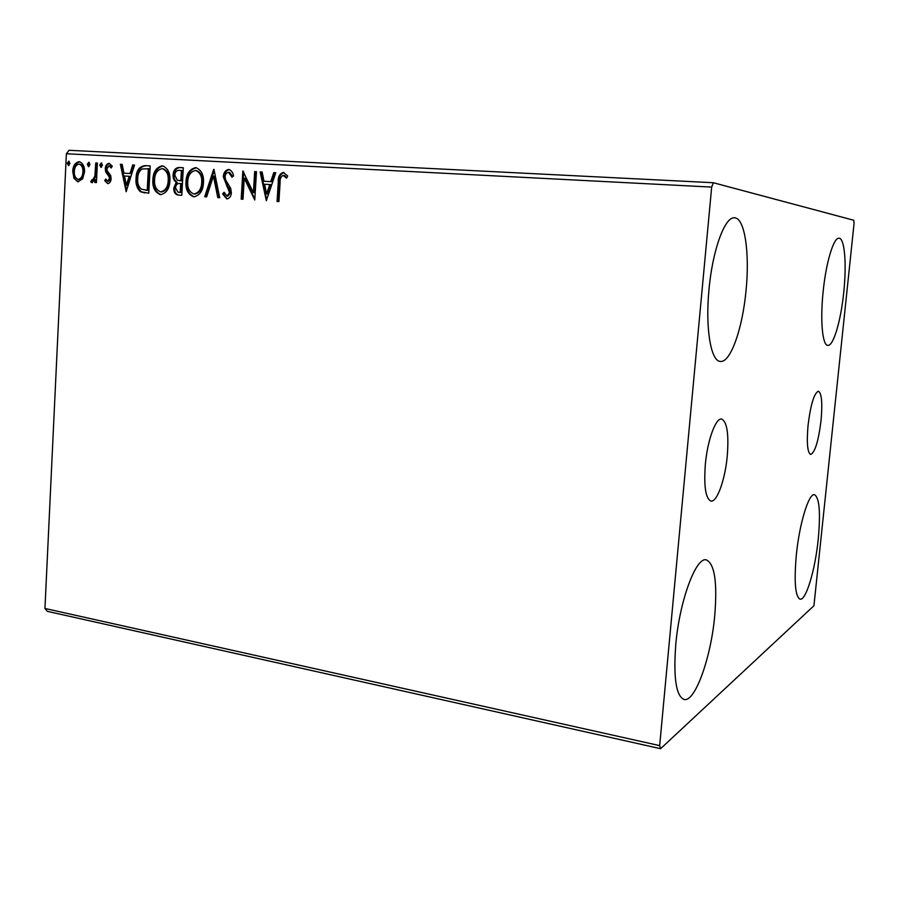 <?xml version="1.0" encoding="UTF-8"?>
<svg xmlns="http://www.w3.org/2000/svg" width="899" height="899" viewBox="0 0 899 899"><rect width="100%" height="100%" fill="white"/><g stroke="black" fill="none" stroke-linecap="round" stroke-linejoin="round"><path stroke-width="1.35" d="M705.344 464.345C703.748 486.426 705.614 498.664 710.952 501.069C717.031 502.451 725.156 479.515 727.257 456.029C728.954 434.037 727.066 421.71 721.616 419.058C715.773 417.608 707.468 440.24 705.344 464.345M808.044 425.373C806.572 442.949 807.448 452.647 810.684 454.456C815.022 452.444 818.483 441.106 821.057 420.44C822.574 402.943 821.686 393.211 818.405 391.211C814.123 393.065 810.673 404.46 808.044 425.373M843.756 292.197C840.936 320.617 833.395 346.362 827.81 345.362C822.473 345.564 820.079 320.628 823.124 291.804C825.979 262.508 833.699 237.111 839.048 238.224C844.7 238.145 846.757 264.227 843.756 292.197M714.739 615.624C711.087 657.304 695.118 702.636 684.027 699.478C676.059 695.972 673.306 677.632 675.778 644.459C679.554 600.577 696.141 556.425 706.378 559.897C714.66 563.92 717.447 582.507 714.739 615.624M746.058 290.355C742.608 328.393 730.527 363.039 720.335 361.432C710.907 361.443 705.187 328.304 708.985 289.658C712.469 250.102 724.987 216.153 734.573 217.828C744.799 217.918 749.845 253.147 746.058 290.355M818.259 539.018C815.292 569.472 806.021 600.869 800.043 599.195C795.255 596.61 794.008 581.968 796.3 555.267C799.346 523.668 808.853 492.809 814.505 494.697C819.405 497.675 820.663 512.452 818.259 539.018M660.596 748.698L813.932 605.735L854.05 223.548L853.814 220.266L713.345 182.733L711.671 187.093L659.664 745.619L660.596 748.698L47.254 611.309L44.95 608.466L659.664 745.619M711.671 187.093L66.38 153.751L69.066 150.302L713.345 182.733M82.607 178.856L77.797 181.767L73.965 178.35L72.74 171.361C72.965 165.877 75.078 162.652 79.078 161.696L79.584 161.753C83.157 163.449 84.798 166.888 84.506 172.046L82.607 178.856M97.395 163.034L96.429 182.598L94.8 182.497L94.946 179.62L91.968 182.666L90.765 181.924L91.642 179.89L92.35 180.283L94.856 176.215L95.766 162.944L97.395 163.034M107.711 183.632L104.7 180.654L105.734 179.025L107.734 181.216L109.453 178.676L109.15 176.867L105.677 171.878L105.284 168.81C105.43 165.652 106.678 163.832 109.026 163.326L112.274 166.169L111.24 167.944L109.094 165.753L106.925 168.798L107.228 170.698L110.723 175.62L111.094 178.676C110.982 181.553 109.858 183.205 107.711 183.632L107.644 183.632M145.11 165.63L150.212 165.91L148.762 193.184L140.3 191.656C136.929 188.374 135.513 183.958 136.052 178.418C136.221 170.585 139.233 166.326 145.11 165.63L150.2 165.989M183.306 167.72L181.778 195.308L178.081 195.049C175.002 194.341 173.586 191.981 173.822 187.958L176.238 182.239C173.945 180.699 172.9 178.283 173.091 175.002C173.372 170.462 175.271 167.956 178.811 167.472L183.306 167.72M213.951 169.383L219.716 197.746L217.794 197.623L213.411 176.125L206.624 196.903L204.714 196.78L213.659 169.372M254.664 171.608L256.485 171.709L254.765 200.005L244.247 178.238L242.988 199.252L241.179 199.129L242.865 170.967L253.383 192.656L254.664 171.608L256.473 171.776M280.106 182.587L278.926 201.567L277.072 201.443L278.274 182.194C277.858 176.979 279.533 173.732 283.309 172.428L287.669 175.979L286.59 178.137L283.14 175.361C280.78 176.653 279.769 179.07 280.106 182.587M66.38 153.751L44.95 608.466M266.329 200.747L260.137 171.9L262.126 172.012L264.014 181.25L270.723 181.643L273.757 172.642L275.768 172.754L266.329 200.747M228.672 169.462L229.11 169.518C231.515 170.563 232.987 172.698 233.538 175.901L231.998 177.238L228.627 172.35C226.481 172.709 225.301 174.226 225.098 176.923L225.525 179.71L230.683 188.329L231.346 192.656C231.155 196.285 229.65 198.376 226.818 198.926L222.615 193.903L224.109 192.274L227.009 196.061L229.56 192.656L223.323 176.788C223.604 172.597 225.379 170.147 228.672 169.462L229.234 169.54M203.466 182.643C203.118 190.566 199.96 195.285 193.993 196.802L193.543 196.757C187.97 194.386 185.452 189.374 186.003 181.744C186.34 173.855 189.498 169.169 195.499 167.663L196.33 167.765C201.59 170.361 203.972 175.316 203.466 182.643M169.911 180.654C169.596 188.487 166.517 193.15 160.696 194.656L160.303 194.611C154.819 192.296 152.347 187.352 152.864 179.766C153.178 171.979 156.257 167.349 162.112 165.854L162.888 165.944C168.057 168.484 170.394 173.383 169.911 180.654M126.163 191.723L120.365 164.292L122.174 164.382L123.938 173.181L130.018 173.529L132.692 164.955L134.513 165.056L126.163 191.723M102.464 165.214L100.958 167.371L99.744 165.056L101.216 162.899L102.464 165.214M89.99 164.517L88.54 166.675L87.304 164.371L88.754 162.225L89.99 164.517M69.92 163.416L68.481 165.551L67.256 163.27L68.751 161.135L69.92 163.416M277.948 201.5L279.139 182.317C278.735 177.193 280.364 173.934 284.05 172.552M283.904 172.518L283.309 172.428M286.871 177.575L284.331 175.844M285.197 175.968L284.286 175.53M266.677 199.724L261.013 172.024L260.137 171.9M261.013 172.024L262.148 172.091M270.723 181.643L264.014 181.25M271.599 181.755L274.622 172.765L273.757 172.642M274.622 172.765L275.735 172.833M266.61 193.903L267.486 194.004L270.633 184.632L264.621 184.216L266.61 193.903L269.756 184.509M254.822 199.117L245.135 178.35L244.247 178.238M242.078 199.185L243.708 171.911M255.541 171.731L254.271 192.768L253.383 192.656M232.684 176.642L229.784 172.518L228.627 172.35M227.121 198.926L223.525 194.015L222.615 193.903M223.525 194.015L224.413 193.049M229.56 192.656L230.459 192.768L227.908 196.162L227.009 196.061M230.459 192.768L229.593 189.082L228.683 188.97M229.593 189.082L227.548 186.16L226.649 186.048M227.548 186.16L224.222 176.901L223.323 176.788M224.222 176.901C224.492 172.822 226.222 170.383 229.402 169.585M218.693 197.679L214.333 176.238L213.411 176.125M205.646 196.847L214.198 170.619M194.195 196.814C188.801 194.285 186.385 189.296 186.936 181.856L186.003 181.744M186.936 181.856C187.262 173.979 190.431 169.293 196.42 167.798L195.499 167.663M194.555 194.015L194.993 194.06C199.814 192.824 202.354 189.026 202.623 182.666C203.05 176.8 201.151 172.81 196.948 170.72L196.555 170.664M187.734 181.845C187.307 187.902 189.307 191.925 193.712 193.926L194.072 193.959C198.893 192.723 201.432 188.914 201.702 182.553C202.129 176.676 200.23 172.687 196.016 170.596L195.398 170.518C190.543 171.698 187.992 175.474 187.734 181.845M194.993 194.06L194.072 193.959M202.623 182.666L201.702 182.553M178.732 195.105C175.833 194.251 174.507 191.903 174.754 188.071L173.822 187.958M174.754 188.071L177.17 182.351L176.238 182.239M177.17 182.351C174.889 180.811 173.833 178.395 174.035 175.114L173.091 175.002M174.035 175.114C174.305 170.585 176.215 168.079 179.744 167.596L178.811 167.472M179.744 167.596L183.295 167.787M179.013 180.587L181.778 180.834L182.351 170.574L179.44 170.349C176.71 170.147 175.159 171.731 174.811 175.103L177.249 180.171L180.845 180.71L181.418 170.45M178.923 192.319L181.137 192.476L181.62 183.654L179.811 183.486C177.238 183.317 175.811 184.834 175.541 188.026L178.058 192.217L180.205 192.375L180.688 183.542M179.351 192.364L178.418 192.262M181.137 192.476L180.205 192.375M181.778 180.834L180.845 180.71M160.921 194.656C155.662 192.161 153.291 187.228 153.819 179.89L152.864 179.766M153.819 179.89C154.134 172.102 157.213 167.472 163.056 165.978L162.112 165.854M161.303 191.903L161.708 191.948C166.416 190.712 168.888 186.958 169.147 180.677C169.54 174.856 167.675 170.911 163.539 168.866L163.191 168.821M154.561 179.879C154.156 185.868 156.111 189.846 160.438 191.813L160.764 191.847C165.472 190.61 167.944 186.857 168.203 180.564C168.607 174.732 166.742 170.799 162.595 168.742L162.022 168.675C157.28 169.844 154.797 173.574 154.561 179.879M161.708 191.948L160.764 191.847M169.147 180.677L168.203 180.564M144.93 192.925L140.3 191.656M141.255 191.757C137.895 188.475 136.479 184.07 137.019 178.53L136.052 178.418M137.019 178.53C137.176 170.709 140.199 166.45 146.065 165.764M145.447 190.161L148.178 190.386L149.324 168.742L142.02 168.967C139.176 171.08 137.738 174.271 137.727 178.519C137.277 183.07 138.48 186.61 141.323 189.138L147.222 190.285L148.369 168.619M148.178 190.386L147.222 190.285M126.579 190.419L121.343 164.416L120.365 164.292M121.343 164.416L122.185 164.461M130.018 173.529L123.938 173.181M130.973 173.642L133.659 165.09L132.692 164.955M133.659 165.09L134.49 165.135M126.366 185.205L127.332 185.306L130.119 176.373L124.511 175.99L126.366 185.205L129.164 176.26M108.138 183.621L104.7 180.654M105.677 180.766L106.206 179.935M109.453 178.676L110.431 178.789L108.712 181.328L107.734 181.216M110.431 178.789L110.127 176.979L109.15 176.867M110.127 176.979L106.655 171.99L105.677 171.878M106.655 171.99L106.262 168.933L105.284 168.81M106.262 168.933C106.385 165.967 107.543 164.146 109.723 163.449M111.723 167.124L110.229 165.899M101.43 167.281L100.722 165.18L99.744 165.056M100.722 165.18L101.756 163.112M95.788 182.553L95.923 179.733L94.946 179.62M92.451 182.621L90.765 181.924M91.754 182.025L92.496 180.306M94.856 176.215L95.845 176.328L93.339 180.396L92.35 180.283M95.845 176.328L96.755 163.067L95.766 162.944M96.755 163.067L97.384 163.112M88.99 166.585L88.293 164.495L87.304 164.371M88.293 164.495L89.304 162.438M78.404 181.812L73.965 178.35M74.954 178.463L73.74 171.484L72.74 171.361M73.74 171.484C73.943 166.113 75.999 162.888 79.91 161.82M79.696 161.775L79.078 161.696M78.235 179.418L79.224 179.53C82.191 178.676 83.742 176.182 83.888 172.057C84.146 168.18 82.944 165.573 80.292 164.247L78.977 164.079C76.01 164.888 74.46 167.338 74.336 171.439C74.078 175.406 75.314 178.058 78.056 179.395L78.235 179.418C81.202 178.564 82.753 176.069 82.888 171.934C83.157 168.057 81.955 165.45 79.292 164.124L80.292 164.247M83.888 172.057L82.888 171.934M68.942 165.45L68.257 163.393L67.256 163.27M68.257 163.393L69.234 161.359M279.139 182.317L278.274 182.194M180.913 180.778L179.98 180.665M147.076 190.318L146.121 190.206M108.588 174.867L107.61 174.754M96.429 169.641L95.44 169.518M228.874 172.394L229.784 172.518M193.937 193.948L194.645 194.027M196.016 170.596L196.948 170.72M178.294 192.251L178.991 192.33M160.64 191.835L161.382 191.914M162.595 168.742L163.539 168.866M144.076 192.835L144.806 192.914"/></g></svg>
